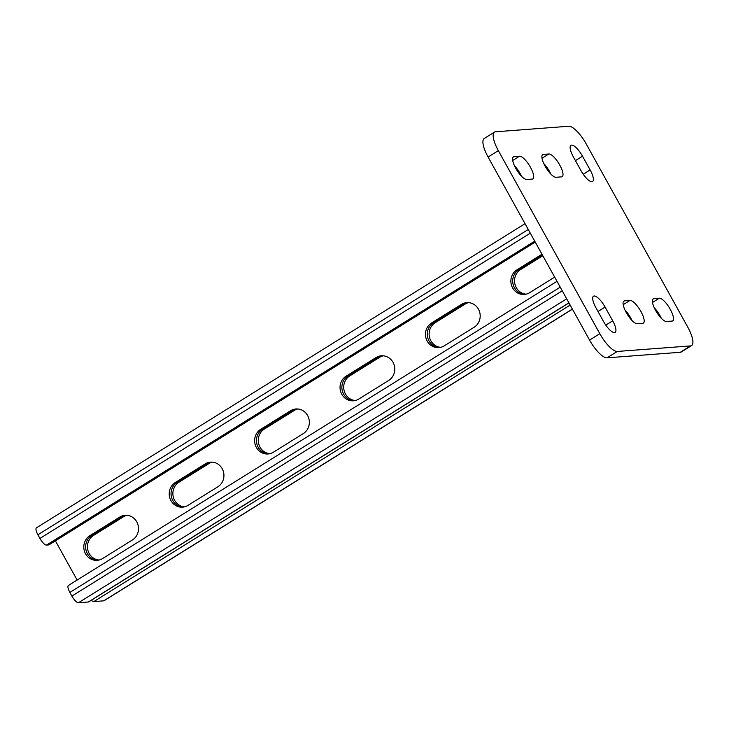 <?xml version="1.0" encoding="UTF-8"?>
<svg xmlns="http://www.w3.org/2000/svg" width="729" height="729" viewBox="0 0 729 729"><rect width="100%" height="100%" fill="white"/><g stroke="black" fill="none" stroke-linecap="round" stroke-linejoin="round"><path stroke-width="1.09" d="M571.6 145.107A13.231 4.128 -121.9 0 1 582.526 156.206L590.135 169.93A13.231 4.128 -121.9 0 1 592.549 181.521A13.231 4.128 -121.9 0 1 580.977 170.622L573.368 156.899A13.231 4.128 -121.9 0 1 570.953 145.317A13.231 4.128 -121.9 0 1 571.6 145.107M594.171 295.983A13.231 4.128 -121.9 0 1 605.088 307.073L612.697 320.806A13.231 4.128 -121.9 0 1 615.112 332.388A13.231 4.128 -121.9 0 1 603.539 321.498L595.93 307.766A13.231 4.128 -121.9 0 1 593.515 296.184A13.231 4.128 -121.9 0 1 594.171 295.983M680.294 352.289L690.545 345.911A21.177 6.597 58.1 0 0 691.584 345.582L681.342 351.961A21.177 6.597 -121.9 0 1 680.294 352.289L607.029 357.83A21.177 6.597 -121.9 0 1 589.561 340.079L488.093 157.027A21.177 6.597 -121.9 0 1 484.229 138.501L494.481 132.113A21.177 6.597 58.1 0 0 498.344 150.648L488.093 157.027M690.545 345.911L617.281 351.451L607.029 357.83M494.481 132.113A21.177 6.597 58.1 0 1 495.52 131.794L568.784 126.254A21.177 6.597 58.1 0 1 586.253 144.005L687.72 327.048A21.177 6.597 58.1 0 1 691.584 345.582M589.561 340.079L599.812 333.7L498.344 150.648M543.36 154.402L548.855 153.983A13.231 4.128 -121.9 0 1 559.243 164.153A13.231 4.128 -121.9 0 1 562.187 176.664A13.231 4.128 -121.9 0 1 561.53 176.865L556.045 177.284A13.231 4.128 -121.9 0 1 545.647 167.105A13.231 4.128 -121.9 0 1 542.704 154.603A13.231 4.128 -121.9 0 1 543.36 154.402L542.23 155.095M514.054 156.617L519.549 156.197A13.231 4.128 -121.9 0 1 529.937 166.376A13.231 4.128 -121.9 0 1 532.881 178.878A13.231 4.128 -121.9 0 1 532.234 179.079L526.739 179.498A13.231 4.128 -121.9 0 1 516.342 169.319A13.231 4.128 -121.9 0 1 513.398 156.817A13.231 4.128 -121.9 0 1 514.054 156.617L512.924 157.309M624.525 300.84L630.02 300.421A13.231 4.128 -121.9 0 1 640.417 310.6A13.231 4.128 -121.9 0 1 643.361 323.102A13.231 4.128 -121.9 0 1 642.705 323.302L637.21 323.722A13.231 4.128 -121.9 0 1 626.822 313.543A13.231 4.128 -121.9 0 1 623.878 301.041A13.231 4.128 -121.9 0 1 624.525 300.84L623.404 301.542M653.831 298.626L659.326 298.207A13.231 4.128 -121.9 0 1 669.723 308.376A13.231 4.128 -121.9 0 1 672.667 320.888A13.231 4.128 -121.9 0 1 672.01 321.088L666.516 321.507A13.231 4.128 -121.9 0 1 656.118 311.329A13.231 4.128 -121.9 0 1 653.184 298.826A13.231 4.128 -121.9 0 1 653.831 298.626L652.71 299.318M599.812 333.7A21.177 6.597 58.1 0 0 617.281 351.451M543.798 163.569A13.231 4.128 -121.9 0 1 550.842 174.067M514.492 165.784A13.231 4.128 -121.9 0 1 521.545 176.29M624.972 310.007A13.231 4.128 -121.9 0 1 632.016 320.514M654.278 307.793A13.231 4.128 -121.9 0 1 661.321 318.3M554.66 277.12L529.637 292.703A13.231 12.411 85.7 0 1 524.288 294.461A13.231 12.411 85.7 0 1 511.457 285.148A13.231 12.411 85.7 0 1 516.952 269.821L518.784 269.684L542.394 254.986L518.784 269.684A13.231 12.411 85.7 0 0 513.161 284.547A13.231 12.411 85.7 0 0 525.208 294.352A13.231 12.411 85.7 0 1 513.161 284.547A13.231 12.411 85.7 0 1 518.784 269.684L520.615 269.548A13.231 12.411 85.7 0 0 514.874 283.927A13.231 12.411 85.7 0 0 526.11 294.179M541.975 254.239L516.952 269.821M431.532 322.993L461.43 304.385A13.231 12.411 85.7 0 1 466.779 302.626A13.231 12.411 85.7 0 1 479.609 311.93A13.231 12.411 85.7 0 1 474.114 327.266L444.216 345.874A13.231 12.411 85.7 0 1 438.876 347.633A13.231 12.411 85.7 0 1 426.046 338.329A13.231 12.411 85.7 0 1 431.532 322.993L433.363 322.856L463.261 304.248A13.231 12.411 85.7 0 1 467.69 302.59A13.231 12.411 85.7 0 0 463.261 304.248L433.363 322.856A13.231 12.411 85.7 0 0 427.741 337.718A13.231 12.411 85.7 0 0 439.787 347.523A13.231 12.411 85.7 0 1 427.741 337.718A13.231 12.411 85.7 0 1 433.363 322.856L435.195 322.719A13.231 12.411 85.7 0 0 429.463 337.099A13.231 12.411 85.7 0 0 440.699 347.35M346.12 376.164L376.018 357.556A13.231 12.411 85.7 0 1 381.358 355.798A13.231 12.411 85.7 0 1 394.189 365.101A13.231 12.411 85.7 0 1 388.694 380.438L358.805 399.045A13.231 12.411 85.7 0 1 353.456 400.804A13.231 12.411 85.7 0 1 340.625 391.5A13.231 12.411 85.7 0 1 346.12 376.164L347.952 376.027L377.85 357.42A13.231 12.411 85.7 0 1 382.278 355.761A13.231 12.411 85.7 0 0 377.85 357.42L347.952 376.027A13.231 12.411 85.7 0 0 342.329 390.89A13.231 12.411 85.7 0 0 354.367 400.695A13.231 12.411 85.7 0 1 342.329 390.89A13.231 12.411 85.7 0 1 347.952 376.027L349.783 375.891A13.231 12.411 85.7 0 0 344.042 390.27A13.231 12.411 85.7 0 0 355.278 400.522M55.313 540.718L77.128 580.056M119.766 517.071L89.867 535.687A13.231 12.411 -94.3 0 0 84.373 551.015A13.231 12.411 -94.3 0 0 97.203 560.319A13.231 12.411 -94.3 0 0 102.552 558.569L132.45 539.952A13.231 12.411 -94.3 0 0 137.936 524.625A13.231 12.411 -94.3 0 0 125.106 515.312A13.231 12.411 -94.3 0 0 119.766 517.071L121.597 516.934L91.699 535.542A13.231 12.411 -94.3 0 0 86.077 550.404A13.231 12.411 -94.3 0 0 98.123 560.218A13.231 12.411 -94.3 0 1 86.077 550.404A13.231 12.411 -94.3 0 1 91.699 535.542L121.597 516.934A13.231 12.411 -94.3 0 1 126.026 515.285A13.231 12.411 -94.3 0 0 121.597 516.934L123.429 516.797A13.231 12.411 -94.3 0 1 126.946 515.321M205.177 463.899L175.288 482.516A13.231 12.411 -94.3 0 0 169.793 497.843A13.231 12.411 -94.3 0 0 182.624 507.147A13.231 12.411 -94.3 0 0 187.964 505.388L217.862 486.781A13.231 12.411 -94.3 0 0 223.356 471.453A13.231 12.411 -94.3 0 0 210.526 462.14A13.231 12.411 -94.3 0 0 205.177 463.899L207.009 463.762L177.12 482.37A13.231 12.411 -94.3 0 0 171.497 497.233A13.231 12.411 -94.3 0 0 183.535 507.047A13.231 12.411 -94.3 0 1 171.497 497.233A13.231 12.411 -94.3 0 1 177.12 482.37L207.009 463.762A13.231 12.411 -94.3 0 1 211.446 462.113A13.231 12.411 -94.3 0 0 207.009 463.762L208.84 463.626A13.231 12.411 -94.3 0 1 212.367 462.15M290.598 410.728L260.7 429.335A13.231 12.411 -94.3 0 0 255.214 444.672A13.231 12.411 -94.3 0 0 268.044 453.976A13.231 12.411 -94.3 0 0 273.384 452.217L303.282 433.609A13.231 12.411 -94.3 0 0 308.768 418.273A13.231 12.411 -94.3 0 0 295.938 408.969A13.231 12.411 -94.3 0 0 290.598 410.728L292.429 410.591L262.531 429.199A13.231 12.411 -94.3 0 0 256.909 444.061A13.231 12.411 -94.3 0 0 268.955 453.875A13.231 12.411 -94.3 0 1 256.909 444.061A13.231 12.411 -94.3 0 1 262.531 429.199L292.429 410.591A13.231 12.411 -94.3 0 1 296.858 408.942A13.231 12.411 -94.3 0 0 292.429 410.591L294.261 410.454A13.231 12.411 -94.3 0 1 297.787 408.978M568.966 302.927L88.728 601.881A7.937 2.479 -121.9 0 1 88.337 601.999L78.44 602.746A7.937 2.479 -121.9 0 1 71.889 596.094L69.866 592.431A7.937 2.479 -121.9 0 1 68.408 585.478L556.992 281.33M525.035 223.675L36.45 527.823A7.937 2.479 58.1 0 0 37.899 534.767L39.931 538.43A7.937 2.479 58.1 0 0 46.483 545.092L48.861 544.909L535.241 242.092M99.026 560.036A13.231 12.411 -94.3 0 1 87.79 549.794A13.231 12.411 -94.3 0 1 93.531 535.405L123.429 516.797M184.446 506.865A13.231 12.411 -94.3 0 1 173.21 496.622A13.231 12.411 -94.3 0 1 178.951 482.234L208.84 463.626M269.858 453.693A13.231 12.411 -94.3 0 1 258.622 443.442A13.231 12.411 -94.3 0 1 264.363 429.062L294.261 410.454M542.804 255.733L520.615 269.548M435.195 322.719L465.093 304.102A13.231 12.411 85.7 0 1 468.619 302.635M349.783 375.891L379.681 357.283A13.231 12.411 85.7 0 1 383.199 355.807M91.325 600.259A7.937 2.479 58.1 0 0 93.831 601.589L103.718 600.833A7.937 2.479 58.1 0 0 104.11 600.714L572.429 309.178M582.526 156.206L575.427 160.617M605.088 307.073L597.99 311.493M659.326 298.207L652.491 302.462M630.02 300.421L623.186 304.676M612.697 320.806L605.79 325.107M519.549 156.197L512.715 160.453M590.135 169.93L583.227 174.24M548.855 153.983L542.011 158.239M88.337 601.999L568.912 302.836M78.44 602.746L566.688 298.817M71.889 596.094L562.259 290.835M69.866 592.431L560.227 287.171M376.018 357.556L379.681 357.283M461.43 304.385L465.093 304.102M46.483 545.092L534.721 241.153M37.899 534.767L528.27 229.507M39.931 538.43L530.302 233.171M89.867 535.687L93.531 535.405M260.7 429.335L264.363 429.062M175.288 482.516L178.951 482.234M570.151 305.068L93.831 601.589M572.383 309.087L103.718 600.833"/></g></svg>
